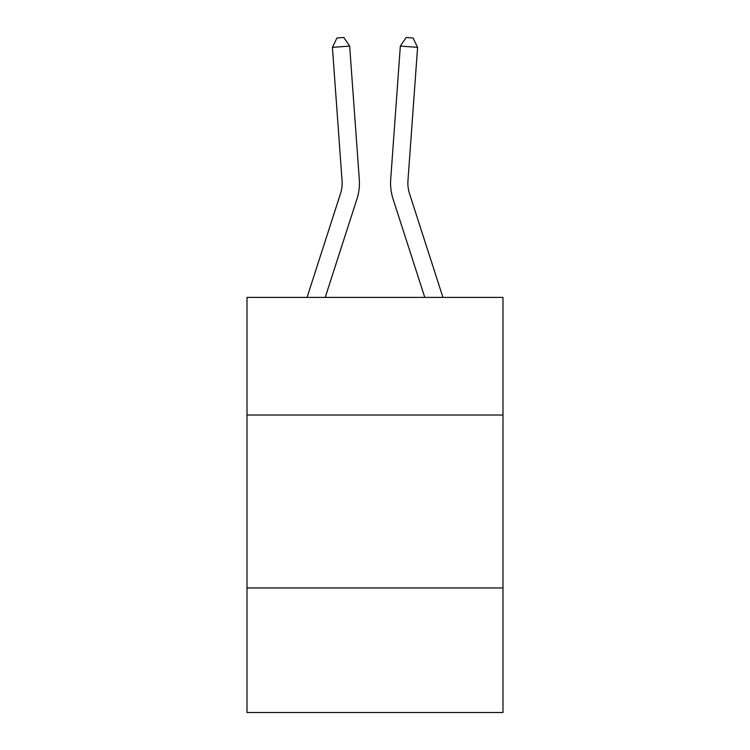 <?xml version="1.0" encoding="UTF-8"?>
<svg xmlns="http://www.w3.org/2000/svg" width="750" height="750" viewBox="0 0 750 750"><rect width="100%" height="100%" fill="white"/><g stroke="black" fill="none" stroke-linecap="round" stroke-linejoin="round"><path stroke-width="1.12" d="M247.013 415.012L502.987 415.012L502.987 297.394L247.013 297.394L247.013 712.5L502.987 712.5L502.987 587.972L247.013 587.972M502.987 587.972L502.987 415.012M359.297 179.362L349.659 46.097L359.297 179.362A51.891 51.891 0 0 1 356.934 199.022L325.219 297.394M307.05 297.394L340.472 193.716A34.594 34.594 0 0 0 342.047 180.609L332.409 47.344L336.938 37.997L343.837 37.5L349.659 46.097L332.409 47.344M442.95 297.394L409.528 193.716A34.594 34.594 0 0 1 407.953 180.609L417.591 47.344L400.341 46.097L390.703 179.362A51.891 51.891 0 0 0 393.066 199.022L424.781 297.394M340.472 193.716A34.594 34.594 0 0 0 342.047 180.609A34.594 34.594 0 0 1 340.472 193.716A34.594 34.594 0 0 0 342.047 180.609A34.594 34.594 0 0 1 340.472 193.716M417.591 47.344L413.062 37.997L406.163 37.5L400.341 46.097L390.703 179.362M409.528 193.716A34.594 34.594 0 0 1 407.953 180.609"/></g></svg>
